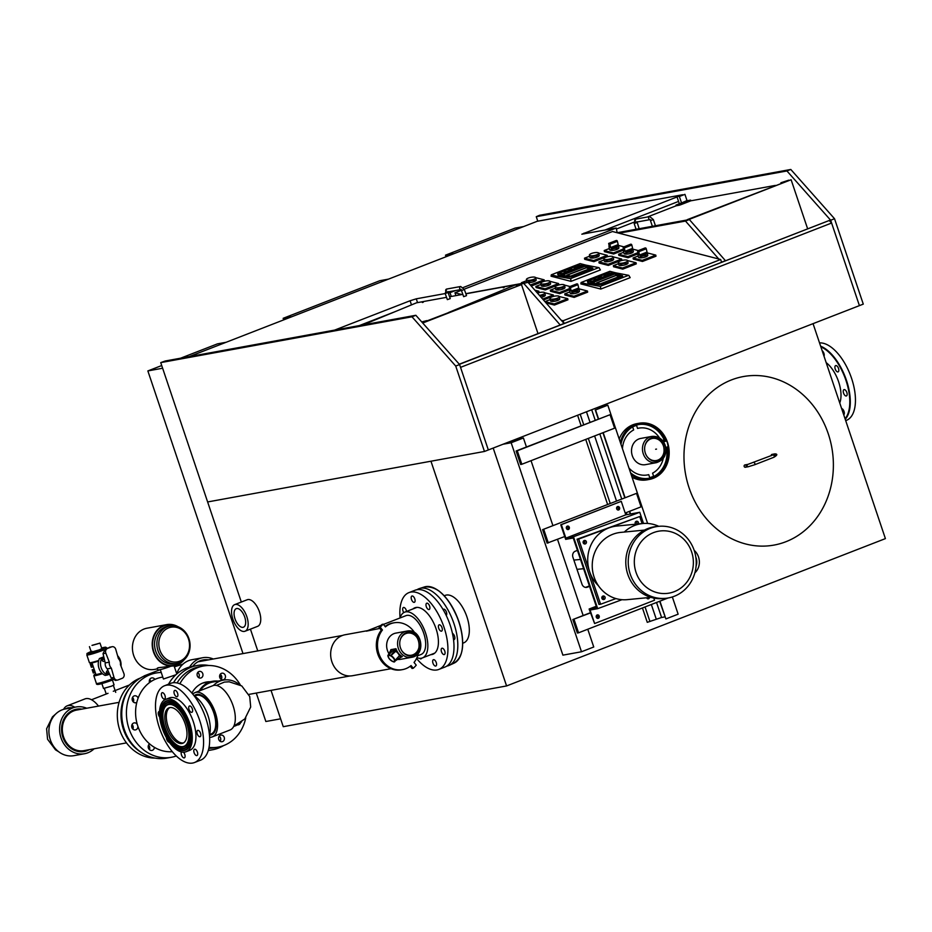 <?xml version="1.0" encoding="UTF-8"?>
<svg xmlns="http://www.w3.org/2000/svg" width="932" height="932" viewBox="0 0 932 932"><rect width="100%" height="100%" fill="white"/><g stroke="black" fill="none" stroke-linecap="round" stroke-linejoin="round"><path stroke-width="1.4" d="M589.537 586.333L587.37 587.183A4.753 4.124 -100.3 0 1 586.706 587.37A4.753 4.124 -100.3 0 1 581.987 584.189L572.912 557.22A4.753 4.124 -100.3 0 1 575.265 551.22L577.432 550.381M585.576 587.393L589.397 585.913M828.257 433.764A85.651 74.327 -100.3 0 1 774.049 545.08A85.651 74.327 -100.3 0 1 685.568 474.167A85.651 74.327 -100.3 0 1 743.305 376.563A85.651 74.327 -100.3 0 1 828.257 433.764A85.651 74.327 -100.3 0 1 774.049 545.08A85.651 74.327 -100.3 0 1 685.568 474.167A85.651 74.327 -100.3 0 1 743.305 376.563A85.651 74.327 -100.3 0 1 828.257 433.764M813.053 323.649L885.4 538.614L506.589 685.94L283.258 726.68L271.037 690.367M506.589 685.94L430.957 461.212L207.626 501.952L241.318 602.049M250.428 629.135L257.756 650.897M517.283 450.785L610.052 414.705L614.596 428.184L521.827 464.264L517.283 450.785L516.118 450.995L526.44 446.987L523.411 437.993L511.167 442.758L502.989 444.249M526.44 446.987L610.052 414.705M516.118 450.995L520.662 464.486L521.827 464.264M617.788 509.979A2.097 1.817 79.7 0 0 617.205 506.775M567.541 529.527A2.097 1.817 79.7 0 0 566.947 526.324M564.722 536.529L547.131 543.135L542.587 529.656L636.521 493.354L641.065 506.845L625.186 513.019M542.587 529.656L636.521 493.354M548.296 542.925L543.752 529.434M648.451 598.577A2.097 1.817 79.7 0 0 648.253 597.61M598.204 618.114A2.097 1.817 79.7 0 0 596.596 615.959M596.212 616.297A2.097 1.817 -100.3 0 1 598.635 616.203M668.058 597.995L578.551 632.816L577.386 633.026L572.842 619.547L590.434 612.941M590.364 612.732L583.152 615.528L557.511 539.337M572.842 619.547L583.152 615.528M578.551 632.816L574.007 619.326M599.626 406.667L607.804 405.175L595.56 409.94L603.47 406.352L598.204 407.214M659.914 601.175L665.891 618.93L678.135 614.176L672.345 596.958M647.612 523.458L607.804 405.175M625.046 497.583L603.19 432.623M630.568 513.963L629.659 511.284M598.577 418.922L595.56 409.94M665.891 618.93L659.646 601.268M664.9 616.879L661.592 617.485L656.547 602.48M642.439 607.967L647.274 622.331L661.592 617.485M607.582 504.375L585.727 439.415M581.114 425.726L577.584 415.241M504.41 443.702L523.411 437.993M552.909 525.636L531.042 460.688M493.191 448.059L562.893 655.149L581.498 651.759L593.742 646.994L587.766 629.228M581.498 651.759L511.167 442.758M584.119 543.845A1.782 1.678 84.5 0 0 583.816 540.746M583.199 542.797A1.782 1.678 -95.5 0 1 584.609 540.443A1.782 1.678 -95.5 0 1 586.449 542.051A1.782 1.678 -95.5 0 1 583.199 542.797M636.626 524.134A1.782 1.678 84.5 0 0 635.857 521.536M635.612 524.227A1.782 1.678 -95.5 0 1 636.649 521.233A1.782 1.678 -95.5 0 1 638.245 523.97M602.818 599.404A1.782 1.678 84.5 0 0 602.515 596.294M601.897 598.356A1.782 1.678 -95.5 0 1 603.307 595.991A1.782 1.678 -95.5 0 1 605.148 597.61A1.782 1.678 -95.5 0 1 601.897 598.356M615.936 598.577L600.592 604.239L589.618 571.654A34.496 32.422 84.5 0 0 598.414 585.704M624.289 532.056A34.496 32.422 -95.5 0 1 642.742 523.539L616.821 526.044A34.496 32.422 84.5 0 0 609.178 527.803A34.496 32.422 84.5 0 0 589.618 571.654L578.655 539.069L639.713 516.538L642.09 523.598M600.592 604.239L598.973 604.402L577.036 539.232L639.713 516.538M578.655 539.069L577.036 539.232M642.742 523.539A34.496 32.422 -95.5 0 1 658.784 526.324M658.749 526.324L656.314 526.557A36.162 33.983 84.5 0 0 627.795 574.368A36.162 33.983 84.5 0 0 663.281 598.554L665.716 598.321A36.162 33.983 84.5 0 0 696.053 559.049A36.162 33.983 84.5 0 0 658.749 526.324A36.162 33.983 84.5 0 0 630.23 574.135A36.162 33.983 84.5 0 0 665.716 598.321M636.055 572.423A31.408 29.509 84.5 0 0 686.395 582.721A31.408 29.509 84.5 0 0 669.094 531.345A31.408 29.509 84.5 0 0 636.055 572.423M644.478 530.098L620.747 532.393A33.785 31.746 84.5 0 0 594.103 577.059A33.785 31.746 84.5 0 0 627.259 599.649L650.99 597.354M597.773 618.394A1.782 1.549 79.7 0 0 597.144 614.945M596.305 617.182A1.782 1.549 -100.3 0 1 597.435 614.864A1.782 1.549 -100.3 0 1 598.076 618.37A1.782 1.549 -100.3 0 1 596.305 617.182M648.031 598.857A1.782 1.549 79.7 0 0 648.963 597.552M649.534 597.494A1.782 1.549 -100.3 0 1 646.61 597.773M567.891 529.586A1.782 1.549 79.7 0 0 567.262 526.137M566.411 528.374A1.782 1.549 -100.3 0 1 567.541 526.056A1.782 1.549 -100.3 0 1 568.182 529.562A1.782 1.549 -100.3 0 1 566.411 528.374M618.137 510.037A1.782 1.549 79.7 0 0 617.508 506.589M619.57 507.695A1.782 1.549 -100.3 0 1 618.44 510.014A1.782 1.549 -100.3 0 1 617.799 506.507A1.782 1.549 -100.3 0 1 619.57 507.695M621.26 501.346L625.791 514.837L565.875 538.137L561.344 524.658L621.26 501.346L560.761 524.763L565.677 539.36L573.262 537.985L596.713 607.652L589.117 609.027L596.247 606.266M653.798 598.053L654.532 600.231L594.616 623.531L590.084 610.052L597.68 608.666L621.982 599.695M594.616 623.531L589.117 609.027M561.344 524.658L560.761 524.763M602.387 596.398L602.748 599.369M602.433 599.148L602.107 596.713M636.556 524.145L636.871 523.4M583.688 540.851L584.049 543.81M583.735 543.601L583.409 541.166M625.791 514.837L639.748 512.285L643.511 523.469M565.875 538.137L573.483 536.75L597.68 608.666M639.748 512.285L573.483 536.75M244.72 617.042A9.949 4.881 68.7 0 1 243.24 627.283A9.949 4.881 68.7 0 1 234.992 618.813A9.949 4.881 68.7 0 1 236.029 608.759A9.949 4.881 68.7 0 1 244.72 617.042M232.884 619.209A14.271 7.002 68.7 0 1 234.689 604.623A14.271 7.002 68.7 0 1 246.374 615.4A14.271 7.002 68.7 0 1 245.034 631.232A14.271 7.002 68.7 0 1 232.884 619.209M245.034 631.232L257.593 626.351A14.271 7.002 -111.3 0 0 258.945 610.507A14.271 7.002 -111.3 0 0 247.248 599.742L234.689 604.623M462.726 643.243L463.705 642.87A25.479 12.489 -111.3 0 0 466.92 616.856A25.479 12.489 -111.3 0 0 445.24 595.373L444.261 595.758M446.731 666.124A41.218 20.201 -111.3 0 0 449.259 665.355L454.094 663.13A40.892 20.05 -111.3 0 0 458.719 621.597A40.892 20.05 -111.3 0 0 424.456 586.939L419.4 588.558A41.218 20.201 -111.3 0 0 417.012 589.7M449.259 665.355A41.218 20.201 -111.3 0 0 453.919 623.496A41.218 20.201 -111.3 0 0 419.4 588.558M429.699 593.812A3.367 1.654 68.7 0 1 429.862 593.882A3.367 1.654 68.7 0 1 430.782 594.651M443.119 609.586A3.367 1.654 68.7 0 1 443.562 609.225A3.367 1.654 68.7 0 1 445.892 610.879A3.367 1.654 68.7 0 1 446.218 615.388M452.451 633.387A3.367 1.654 68.7 0 1 454.828 637.418A3.367 1.654 68.7 0 1 454.117 639.62A3.367 1.654 68.7 0 1 453.535 639.643M826.183 362.641A25.479 12.489 68.7 0 1 838.462 381.339A25.479 12.489 68.7 0 1 839.744 402.939M820.649 346.191A40.892 20.05 68.7 0 1 846.209 379.592A40.892 20.05 68.7 0 1 845.242 419.272M843.274 391.918A3.367 1.654 68.7 0 1 843.984 389.658A3.367 1.654 68.7 0 1 847.13 393.688A3.367 1.654 68.7 0 1 846.419 395.949A3.367 1.654 68.7 0 1 843.274 391.918M841.631 408.542A3.367 1.654 68.7 0 1 843.891 411.082A3.367 1.654 68.7 0 1 844.008 414.53A3.367 1.654 68.7 0 1 843.74 414.798M822.175 350.747A3.367 1.654 68.7 0 1 824.016 356.222M835.783 370.284A3.367 1.654 68.7 0 1 835.643 365.6A3.367 1.654 68.7 0 1 837.95 367.196A3.367 1.654 68.7 0 1 838.089 371.88A3.367 1.654 68.7 0 1 835.783 370.284M819.543 342.906A41.218 20.201 68.7 0 1 851.324 377.623A41.218 20.201 68.7 0 1 845.778 420.6L845.697 420.623M774.131 454.595A1.188 1.037 79.7 0 1 774.9 453.861L771.999 454.397A1.188 1.037 79.7 0 0 771.195 455.76A1.188 1.037 -100.3 0 1 773.106 455.014M746.113 465.709A1.188 1.037 -100.3 0 1 745.367 467.258A1.188 1.037 -100.3 0 1 744.936 464.917A1.188 1.037 -100.3 0 1 746.113 465.709M747.848 464.392L744.936 464.917A1.188 1.037 79.7 0 0 745.367 467.258L748.268 466.722A1.188 1.037 -100.3 0 1 747.848 464.392L774.946 454.199L775.331 456.202M666.147 440.708L666.147 440.708A4.474 2.19 68.7 0 1 668.186 446.847A4.287 2.097 -111.3 0 0 666.147 440.661M663.374 441.663L665.821 440.708M663.596 441.966L666.089 440.999M668.162 447.243L665.949 448.851M665.774 447.511L667.999 446.649M665.832 447.826L667.941 446.999M651.689 436.432L640.738 438.436A13.328 11.557 79.7 0 0 631.756 453.616A13.328 11.557 79.7 0 0 645.527 464.649L656.466 462.645C664.306 459.977 667.219 454.21 665.227 445.321C662.594 438.821 658.085 435.85 651.689 436.432A13.328 11.557 79.7 0 0 642.707 451.612A13.328 11.557 79.7 0 0 656.466 462.645M655.65 449.259L656.512 449.096L655.639 449.247M653.728 476.532A27.366 23.743 -100.3 0 1 649.86 478.034L648.73 474.656A23.789 20.644 -100.3 0 1 647.402 474.947A23.789 20.644 -100.3 0 1 628.937 467.992A23.789 20.644 79.7 0 0 647.402 474.947A23.789 20.644 79.7 0 0 648.73 474.656L649.767 477.755L653.635 476.252L652.586 473.153L653.728 476.532M633.108 426.646L636.498 425.33L637.546 428.429A23.789 20.644 -100.3 0 1 638.863 428.137A23.789 20.644 -100.3 0 1 659.553 437.993A23.789 20.644 79.7 0 0 638.863 428.137A23.789 20.644 79.7 0 0 637.546 428.429L636.451 425.178M663.269 458.416A23.789 20.644 -100.3 0 1 652.586 473.153A23.789 20.644 79.7 0 0 663.269 458.416M633.678 429.932L632.653 426.903L633.678 429.932A23.789 20.644 79.7 0 0 622.436 448.653A23.789 20.644 -100.3 0 1 633.678 429.932M632.047 477.231A28.554 24.78 79.7 0 0 647.099 479.84L649.418 479.409A28.554 24.78 -100.3 0 1 631.209 474.738M620.304 442.327A28.554 24.78 -100.3 0 1 639.177 423.245L636.847 423.664A28.554 24.78 79.7 0 0 619.186 438.995M664.143 439.822A27.366 23.743 79.7 0 0 638.804 424.526M648.625 478.337A27.366 23.743 79.7 0 0 666.683 448.432L667.265 448.199A4.474 2.19 68.7 0 0 667.976 447.5M667.778 447.826A27.366 23.743 -100.3 0 1 649.208 478.244A27.366 23.743 -100.3 0 1 630.556 472.792M620.957 444.284A27.366 23.743 -100.3 0 1 639.387 424.41A27.366 23.743 -100.3 0 1 665.53 440.125M639.177 423.245A28.554 24.78 -100.3 0 1 667.755 443.131M668.267 444.972A28.554 24.78 -100.3 0 1 649.418 479.409M696.087 566.12A11.3 9.809 79.7 0 0 696.099 557.884A11.3 9.809 79.7 0 0 695.82 557.15M694.165 550.334A14.271 12.384 -100.3 0 1 698.511 556.952A14.271 12.384 -100.3 0 1 694.876 572.831M359.228 325.618L394.597 311.859L359.228 325.618M604.775 230.111L678.554 201.417L604.775 230.111M160.735 362.618L165.185 361.01L415.847 315.284L411.979 316.787L455.725 366.055L484.465 451.461L207.626 501.952L160.735 362.618L411.979 316.787M415.847 315.284L459.593 364.552L488.333 449.958L484.465 451.461M459.593 364.552L455.725 366.055M537.776 221.175L536.261 216.69L539.546 215.292L790.802 169.461L786.934 170.964L830.668 220.232L859.409 305.626L488.333 449.958L460.536 367.359L831.612 223.039L829.224 220.5L459.394 364.33M536.261 216.69L786.934 170.964M790.802 169.461L834.536 218.729L863.277 304.123L859.409 305.626L831.612 223.039M834.536 218.729L830.668 220.232M618.964 233.198L685.498 221.059L718.77 259.003M617.252 232.709L689.365 219.556L725.434 260.68L721.566 262.183L720.657 259.492L612.475 231.52L464.229 289.176M689.365 219.556L685.498 221.059M524.122 283.829L560.179 324.953L564.046 323.451L527.99 282.326L516.188 285.274M455.107 295.77L462.773 294.221M465.825 293.662L527.99 282.326M459.278 364.202L829.224 220.5M690.018 220.302L689.657 219.206L791.117 179.736L807.601 228.724M687.42 219.905L689.657 219.206M687.327 219.626L791.117 179.736M422.72 323.02L521.501 284.598L537.985 333.586M421.742 321.924L426.868 320.608L422.406 322.67L521.501 284.598M334.611 330.103L410.08 300.756L416.278 298.822L445.205 293.545L448.071 292.473L447.931 291.553M448.257 292.998L450.005 292.671L451.286 296.469M617.182 232.732L616.215 228.025L581.848 234.2L682.597 194.765L537.193 221.292L189.219 356.63M450.005 292.671L455.445 290.563M463.204 287.534L616.215 228.025M464.357 289.514L461.468 290.528L463.647 296.667L466.524 295.654L464.357 289.514L460.688 286.497A1.526 1.328 -100.3 0 0 460.851 289.514M460.909 289.561L447.278 292.054A1.526 1.328 -100.3 0 1 446.731 289.036L445.181 293.498L447.36 299.638L450.249 298.624L448.071 292.473M423.245 302.248L422.394 302.504L423.245 302.248M504.084 287.499L503.233 287.755L504.084 287.499M362.874 324.953L416.522 302.807L446.545 297.331M465.872 293.813L515.978 284.668L516.479 286.077M515.978 284.668L448.618 312.465M449.597 296.772L462.831 294.361M680.64 204.784L679.183 205.238L678.939 204.527L680.407 204.073L680.64 204.784L690.845 200.811L690.6 200.112L687.105 200.741L675.991 205.063L676.073 205.821M679.183 205.238L676.434 205.739M680.407 204.073L690.6 200.112M678.939 204.527L676.015 205.063L687.105 200.741M690.845 200.811L775.319 185.41M616.541 228.969L633.888 222.224M647.262 217.028L676.143 205.786M684.065 201.929L683.634 202.011A2.085 1.806 79.7 0 0 683.424 202.058M683.459 202.162L687.001 200.52L684.915 194.345L679.358 196.501L681.525 202.92M679.358 196.501L684.915 194.345M677.04 196.932L679.335 203.77M780.911 182.754L788.798 180.167L781.051 183.173M455.865 295.479L454.956 292.776L461.375 290.283M561.25 320.27L563.138 320.748L720.657 259.492M563.138 320.748L564.046 323.451M454.956 292.776L461.445 294.454M589.676 268.731L586.193 267.834L567.134 275.243M571.165 269.977L568.369 269.243L563.51 270.932M576.314 267.985L573.669 267.274L568.52 268.894M566.015 271.981L563.557 271.329L560.074 272.47A2.423 0.699 -11.4 0 0 559.41 273.041M581.778 265.853L579.564 265.562A2.423 0.699 -11.4 0 0 576.99 265.888L573.995 266.971M570.605 276.152L566.831 275.173L586.158 267.647L589.933 268.626L570.605 276.152M566.714 269.29L571.188 269.884L566.155 271.631L563.452 270.851L566.749 269.465M576.139 267.752L572.865 269.43L568.45 268.812L573.623 267.1L576.174 267.927M561.786 271.422L563.522 271.154L565.841 271.748L565.549 272.272L562.252 273.565L559.55 273.158A2.423 0.699 168.6 0 1 559.363 272.96A2.423 0.699 168.6 0 1 560.039 272.295L561.821 271.608M581.463 265.597L576.454 267.624L573.937 266.89L576.955 265.713A2.423 0.699 168.6 0 1 579.529 265.387L581.498 265.771M591.377 268.637A2.726 0.792 168.6 0 1 590.83 269.581A48.021 13.933 168.6 0 1 573.716 276.233A2.726 0.792 168.6 0 1 570.908 276.594A48.021 13.933 168.6 0 1 562.613 275.01L584.83 266.377A48.021 13.933 168.6 0 1 591.377 268.637L592.799 268.672A4.182 1.212 168.6 0 1 592.892 268.731M560.994 274.218A48.114 13.957 168.6 0 1 559.049 273.286A2.913 0.839 168.6 0 1 559.142 272.575A2.913 0.839 168.6 0 1 559.631 272.272A48.114 13.957 168.6 0 1 576.803 265.597A2.913 0.839 168.6 0 1 579.809 265.212A48.114 13.957 168.6 0 1 583.082 265.62L560.994 274.218L560.68 275.697A49.489 14.353 168.6 0 1 557.965 274.462A4.287 1.247 168.6 0 1 557.674 274.125A4.287 1.247 168.6 0 1 558.082 273.437L559.142 272.575M562.089 276.105A49.489 14.353 168.6 0 1 560.784 275.674L585.214 266.179A49.489 14.353 168.6 0 1 592.799 268.672M560.784 275.674L562.613 275.01M583.082 265.62L585.238 266.144L560.68 275.697A49.489 14.353 168.6 0 0 561.425 275.954L559.503 275.394L557.126 276.315L551.29 274.812L580.088 263.605L585.925 265.119L584.038 265.853M585.238 266.144A49.489 14.353 168.6 0 1 586.17 266.319A49.489 14.353 168.6 0 1 592.88 268.649A4.287 1.247 168.6 0 1 592.927 268.672M557.709 274.218A4.287 1.247 -11.4 0 0 557.72 274.311A4.287 1.247 -11.4 0 0 558 274.649A49.489 14.353 -11.4 0 0 559.503 275.394M586.17 266.319L592.764 268.055L591.89 269.406L574.228 276.28L569.836 276.979L561.425 275.954M585.925 265.119L598.787 267.612L570.431 278.645L557.126 276.315M598.787 267.612L570.431 278.645M551.29 274.812L551.068 276.21L571.013 281.371L570.699 278.715M571.013 281.371L600.394 269.942L599.055 267.682M619.454 276.431L615.97 275.534L596.911 282.944M600.942 277.678L598.158 276.944L593.288 278.633M606.091 275.686L603.447 274.975L598.297 276.594M595.793 279.682L593.335 279.029L589.851 280.171A2.423 0.699 -11.4 0 0 589.187 280.742M611.555 273.554L609.342 273.262A2.423 0.699 -11.4 0 0 606.779 273.589L603.773 274.672M600.394 283.841L596.608 282.874L615.936 275.348L619.722 276.326L600.394 283.841M596.492 276.99L600.965 277.585L595.932 279.332L593.23 278.551L596.538 277.165M605.928 275.453L602.643 277.13L598.239 276.513L603.412 274.8L605.963 275.627M591.564 279.122L593.3 278.854L595.63 279.449L595.327 279.973L592.03 281.254L589.327 280.858A2.423 0.699 168.6 0 1 589.152 280.66A2.423 0.699 168.6 0 1 589.816 279.996L591.599 279.309M611.241 273.297L606.231 275.324L603.715 274.591L606.744 273.414A2.423 0.699 168.6 0 1 609.307 273.088L611.276 273.472M621.155 276.338A2.726 0.792 168.6 0 1 620.619 277.282A48.021 13.933 168.6 0 1 603.505 283.934A2.726 0.792 168.6 0 1 600.697 284.295A48.021 13.933 168.6 0 1 592.391 282.711L614.607 274.078A48.021 13.933 168.6 0 1 621.155 276.338L622.576 276.373A4.182 1.212 168.6 0 1 622.669 276.431M590.772 281.918A48.114 13.957 168.6 0 1 588.838 280.986A2.913 0.839 168.6 0 1 588.919 280.276A2.913 0.839 168.6 0 1 589.408 279.973A48.114 13.957 168.6 0 1 606.592 273.286A2.913 0.839 168.6 0 1 609.586 272.913A48.114 13.957 168.6 0 1 612.86 273.321L590.772 281.918L590.457 283.398A49.489 14.353 168.6 0 1 587.743 282.163A4.287 1.247 168.6 0 1 587.463 281.825A4.287 1.247 168.6 0 1 587.871 281.126L588.919 280.276M591.867 283.806A49.489 14.353 168.6 0 1 590.573 283.375L614.992 273.88A49.489 14.353 168.6 0 1 622.576 276.373M590.573 283.375L592.391 282.711M612.86 273.321L615.015 273.845L590.457 283.398A49.489 14.353 168.6 0 0 591.203 283.654L589.28 283.095L586.904 284.015L581.067 282.512L609.866 271.305L615.702 272.82L613.815 273.554M615.015 273.845A49.489 14.353 168.6 0 1 615.947 274.02A49.489 14.353 168.6 0 1 622.669 276.35A4.287 1.247 168.6 0 1 622.716 276.373M587.486 281.918A4.287 1.247 -11.4 0 0 587.498 282.012A4.287 1.247 -11.4 0 0 587.777 282.338A49.489 14.353 -11.4 0 0 589.28 283.095M615.947 274.02L622.541 275.755L621.679 277.107L604.006 283.98L599.614 284.679L591.203 283.654M615.702 272.82L628.564 275.313L600.208 286.345L586.904 284.015M628.564 275.313L600.208 286.345M581.067 282.512L580.857 283.911L600.791 289.06L600.476 286.415M600.791 289.06L630.172 277.643L628.832 275.383M546.012 302.888L554.423 305.055L567.961 299.801L567.728 298.683L554.202 303.948L545.022 301.572L550.171 299.568M554.423 305.055L554.202 303.948M559.223 296.481L567.728 298.683M549.95 298.496L550.404 300.733A4.753 1.375 -11.4 0 0 551.196 301.292A4.753 1.375 -11.4 0 0 556.567 300.838A4.753 1.375 -11.4 0 0 559.724 298.846L559.282 296.609A4.753 1.375 168.6 0 1 555.565 298.753A4.753 1.375 168.6 0 1 550.23 298.846A4.753 1.375 168.6 0 1 549.95 298.496A4.753 1.375 168.6 0 1 554.342 296.201A4.753 1.375 168.6 0 1 559.282 296.609M559.421 299.487A4.753 1.375 -11.4 0 0 555.018 299.545A4.753 1.375 -11.4 0 0 550.928 301.199M543.472 299.976L553.526 296.061L553.305 294.955L542.68 299.079M544.801 292.753L553.305 294.955M541.166 297.355A4.753 1.375 -11.4 0 0 545.302 295.106L544.847 292.881A4.753 1.375 168.6 0 1 539.407 295.351M544.999 295.759A4.753 1.375 -11.4 0 0 539.943 295.957M613.349 265.655L613.571 266.762L622.762 269.138L636.288 263.873L636.055 262.766L622.529 268.02L613.349 265.655L618.499 263.651M622.762 269.138L622.529 268.02M627.551 260.564L636.055 262.766M618.277 262.579L618.732 264.816A4.753 1.375 -11.4 0 0 619.524 265.375A4.753 1.375 -11.4 0 0 624.894 264.921A4.753 1.375 -11.4 0 0 628.052 262.929L627.609 260.692A4.753 1.375 168.6 0 1 623.892 262.836A4.753 1.375 168.6 0 1 618.557 262.929A4.753 1.375 168.6 0 1 618.277 262.579A4.753 1.375 168.6 0 1 622.669 260.284A4.753 1.375 168.6 0 1 627.609 260.692M627.749 263.57A4.753 1.375 -11.4 0 0 623.345 263.628A4.753 1.375 -11.4 0 0 619.256 265.282M598.915 261.915L599.148 263.034L608.328 265.41L621.854 260.144L621.632 259.026L608.095 264.292L598.915 261.915L604.064 259.923M608.328 265.41L608.095 264.292M613.128 256.836L621.632 259.026M603.843 258.851L604.297 261.077A4.753 1.375 -11.4 0 0 605.101 261.636A4.753 1.375 -11.4 0 0 610.46 261.193A4.753 1.375 -11.4 0 0 613.629 259.189L613.174 256.964A4.753 1.375 168.6 0 1 609.458 259.108A4.753 1.375 168.6 0 1 604.122 259.201A4.753 1.375 168.6 0 1 603.843 258.851A4.753 1.375 168.6 0 1 608.235 256.556A4.753 1.375 168.6 0 1 613.174 256.964M613.326 259.83A4.753 1.375 -11.4 0 0 608.911 259.9A4.753 1.375 -11.4 0 0 604.821 261.554M584.492 258.187L584.713 259.306L593.894 261.682L607.419 256.416L607.198 255.298L593.672 260.564L584.492 258.187L589.63 256.184M593.894 261.682L593.672 260.564M598.693 253.096L607.198 255.298M589.42 255.112L589.863 257.349A4.753 1.375 -11.4 0 0 590.667 257.908A4.753 1.375 -11.4 0 0 596.037 257.453A4.753 1.375 -11.4 0 0 599.194 255.461L598.74 253.224A4.753 1.375 168.6 0 1 595.035 255.368A4.753 1.375 168.6 0 1 589.688 255.461A4.753 1.375 168.6 0 1 589.42 255.112A4.753 1.375 168.6 0 1 593.801 252.817A4.753 1.375 168.6 0 1 598.74 253.224M598.892 256.102A4.753 1.375 -11.4 0 0 594.488 256.172A4.753 1.375 -11.4 0 0 590.399 257.826M531.252 286.042L544.381 280.94L544.148 279.821L530.343 285.006M523.271 283.177L521.442 282.711L526.592 280.707M521.594 283.491L521.442 282.711M535.644 277.62L544.148 279.821M528.164 282.524A4.753 1.375 -11.4 0 0 533.384 281.86A4.753 1.375 -11.4 0 0 536.145 279.984L535.702 277.748A4.753 1.375 168.6 0 1 531.986 279.891A4.753 1.375 168.6 0 1 526.65 279.984A4.753 1.375 168.6 0 1 526.37 279.635A4.753 1.375 168.6 0 1 530.762 277.34A4.753 1.375 168.6 0 1 535.702 277.748M526.37 279.635L526.825 281.872A4.753 1.375 -11.4 0 0 527.535 282.408M535.842 280.625A4.753 1.375 -11.4 0 0 531.438 280.683A4.753 1.375 -11.4 0 0 527.349 282.338M569.429 288.675L559.491 292.543L550.299 290.167L555.449 288.174M550.299 290.167L550.532 291.285L559.713 293.662L559.491 292.543M559.713 293.662L569.65 289.794M564.512 285.087L570 286.508M555.227 287.103L555.682 289.328A4.753 1.375 -11.4 0 0 556.486 289.887A4.753 1.375 -11.4 0 0 561.845 289.444A4.753 1.375 -11.4 0 0 565.013 287.44L564.559 285.215A4.753 1.375 168.6 0 1 560.843 287.359A4.753 1.375 168.6 0 1 555.507 287.452A4.753 1.375 168.6 0 1 555.227 287.103A4.753 1.375 168.6 0 1 559.619 284.808A4.753 1.375 168.6 0 1 564.559 285.215M564.71 288.081A4.753 1.375 -11.4 0 0 560.295 288.151A4.753 1.375 -11.4 0 0 556.206 289.805M564.734 293.906L564.955 295.013L574.147 297.39L587.673 292.135L587.451 291.017L573.914 296.271L564.734 293.906L569.883 291.902M574.147 297.39L573.914 296.271M578.935 288.815L587.451 291.017M569.836 290.994L569.755 291.029A4.753 1.375 168.6 0 1 569.662 290.831L570.116 293.067A4.753 1.375 -11.4 0 0 570.908 293.627A4.753 1.375 -11.4 0 0 576.279 293.172A4.753 1.375 -11.4 0 0 579.448 291.18L578.993 288.943A4.753 1.375 168.6 0 1 578.795 289.468A4.753 1.375 168.6 0 1 571.724 291.53L578.889 288.745L577.933 284.691L577.584 284.015L569.918 286.998A4.753 1.375 168.6 0 1 569.266 286.835L576.698 283.934M579.145 291.821A4.753 1.375 -11.4 0 0 574.729 291.879A4.753 1.375 -11.4 0 0 570.64 293.533M633.061 257.978L633.282 259.096L642.474 261.473L656 256.207L655.779 255.1L642.241 260.354L633.061 257.978L638.21 255.985M642.474 261.473L642.241 260.354M647.274 252.898L655.779 255.1M638.164 255.077L638.082 255.112A4.753 1.375 168.6 0 1 637.989 254.914L638.443 257.139A4.753 1.375 -11.4 0 0 639.236 257.698A4.753 1.375 -11.4 0 0 644.606 257.255A4.753 1.375 -11.4 0 0 647.775 255.251L647.321 253.026A4.753 1.375 168.6 0 1 647.123 253.551A4.753 1.375 168.6 0 1 640.051 255.613L647.227 252.828L646.26 248.774L645.911 248.098L638.245 251.081A4.753 1.375 168.6 0 1 637.593 250.906L645.026 248.017M647.472 255.892A4.753 1.375 -11.4 0 0 643.057 255.962A4.753 1.375 -11.4 0 0 638.968 257.616M637.756 252.758L627.818 256.626L618.627 254.25L623.776 252.246M618.627 254.25L618.86 255.368L628.04 257.745L627.818 256.626M628.04 257.745L637.977 253.877M632.84 249.17L638.338 250.58M623.729 251.349L623.659 251.372A4.753 1.375 168.6 0 1 623.555 251.186L624.009 253.411A4.753 1.375 -11.4 0 0 624.813 253.97A4.753 1.375 -11.4 0 0 630.183 253.527A4.753 1.375 -11.4 0 0 633.341 251.524L632.886 249.298A4.753 1.375 168.6 0 1 632.688 249.823A4.753 1.375 168.6 0 1 625.628 251.885L632.793 249.1L631.838 245.046L631.488 244.37L623.811 247.353A4.753 1.375 168.6 0 1 623.159 247.178L630.591 244.289M633.038 252.164A4.753 1.375 -11.4 0 0 628.622 252.234A4.753 1.375 -11.4 0 0 624.545 253.888M623.322 249.03L613.384 252.898L604.204 250.522L609.342 248.518M604.204 250.522L604.425 251.64L613.606 254.005L613.384 252.898M613.606 254.005L623.543 250.149M618.405 245.431L623.904 246.852M609.295 247.621L609.225 247.644A4.753 1.375 168.6 0 1 609.132 247.446L609.586 249.683A4.753 1.375 -11.4 0 0 610.378 250.242A4.753 1.375 -11.4 0 0 615.749 249.788A4.753 1.375 -11.4 0 0 618.906 247.796L618.452 245.559A4.753 1.375 168.6 0 1 618.266 246.095A4.753 1.375 168.6 0 1 611.194 248.157L618.359 245.361L617.403 241.318L617.054 240.631L609.388 243.613A4.753 1.375 168.6 0 1 608.724 243.45L616.168 240.561M618.603 248.436A4.753 1.375 -11.4 0 0 614.2 248.495A4.753 1.375 -11.4 0 0 610.111 250.16M609.167 247.539L608.969 246.502M609.283 247.236L608.724 243.45M616.402 240.468A4.753 1.375 168.6 0 1 617.054 240.631M609.388 243.613L609.912 244.231L617.403 241.318M618.079 244.662L610.588 247.574L611.194 248.157M610.588 247.574L609.912 244.231M569.708 290.912L569.499 289.887M569.813 290.609L569.266 286.835M576.931 283.852A4.753 1.375 168.6 0 1 577.584 284.015M569.918 286.998L570.454 287.604L577.933 284.691M578.609 288.046L571.13 290.959L571.724 291.53M571.13 290.959L570.454 287.604M638.036 254.995L637.826 253.97M638.14 254.692L637.593 250.906M645.259 247.924A4.753 1.375 168.6 0 1 645.911 248.098M638.245 251.081L638.781 251.687L646.26 248.774M646.936 252.129L639.457 255.03L640.051 255.613M639.457 255.03L638.781 251.687M623.601 251.267L623.392 250.242L623.601 251.267M623.718 250.964L623.159 247.178M630.824 244.196A4.753 1.375 168.6 0 1 631.488 244.37M623.811 247.353L624.347 247.959L631.838 245.046M632.513 248.39L625.023 251.302L625.628 251.885M625.023 251.302L624.347 247.959M541.084 283.724A4.753 1.375 168.6 0 1 540.805 283.363A4.753 1.375 168.6 0 1 545.197 281.068A4.753 1.375 168.6 0 1 550.125 281.476A4.753 1.375 168.6 0 1 546.42 283.619A4.753 1.375 168.6 0 1 541.084 283.724M537.356 293.009L539.092 292.333L538.871 291.215L536.576 292.112M534.886 290.19L538.871 291.215M535.877 286.439L536.098 287.557L545.278 289.934L558.816 284.668L558.583 283.549L545.057 288.815L535.877 286.439L541.014 284.435M545.278 289.934L545.057 288.815M550.078 281.348L558.583 283.549M540.805 283.363L541.247 285.6A4.753 1.375 -11.4 0 0 542.051 286.159A4.753 1.375 -11.4 0 0 547.422 285.705A4.753 1.375 -11.4 0 0 550.579 283.712L550.125 281.476M550.276 284.353A4.753 1.375 -11.4 0 0 545.872 284.423A4.753 1.375 -11.4 0 0 541.783 286.077M537.496 293.172A4.753 1.375 168.6 0 1 542.214 292.182A4.753 1.375 168.6 0 1 544.847 292.881M280.614 718.817L265.853 721.508L256.277 693.058M242.996 653.588L147.862 370.924L161.714 365.542M180.587 358.203L217.447 343.861L226.08 342.289M454.14 253.597L445.508 255.17L446.032 256.743M445.508 255.17L515.081 228.107L523.714 226.534M291.786 316.729L283.153 318.313L283.689 319.886M283.153 318.313L379.79 280.718L388.423 279.146M162.622 368.233L147.862 370.924M383.448 624.417L405.991 615.644A20.819 10.205 68.7 0 1 423.046 631.348A20.819 10.205 68.7 0 1 421.078 654.45L417.629 655.79M379.837 628.413L366.323 631.162L381.06 625.337M367.255 630.708L345.073 634.75A20.819 18.069 79.7 0 0 331.035 658.47A20.819 18.069 79.7 0 0 352.541 675.712L390.986 668.698M413.016 608.911A24.919 12.209 68.7 0 1 414.845 607.804A24.919 12.209 68.7 0 1 421.217 608.421A24.919 12.209 68.7 0 1 437.108 632.315A24.919 12.209 68.7 0 1 432.914 654.241A24.919 12.209 68.7 0 1 430.805 654.66M421.625 658.167A3.367 1.654 68.7 0 1 421.043 658.831A3.367 1.654 68.7 0 1 419.563 658.307M403.801 612.58A3.367 1.654 68.7 0 1 402.717 608.608A3.367 1.654 68.7 0 1 403.416 607.501A3.367 1.654 68.7 0 1 406.55 611.427M414.216 602.352A3.367 1.654 68.7 0 1 411.548 599.626A3.367 1.654 68.7 0 1 411.921 596.026A3.367 1.654 68.7 0 1 412.072 595.991A3.367 1.654 68.7 0 1 414.74 598.717A3.367 1.654 68.7 0 1 414.367 602.317A3.367 1.654 68.7 0 1 414.216 602.352M427.532 608.817A3.367 1.654 68.7 0 1 426.029 605.555A3.367 1.654 68.7 0 1 426.716 603.214A3.367 1.654 68.7 0 1 428.347 603.889A3.367 1.654 68.7 0 1 429.85 607.151A3.367 1.654 68.7 0 1 429.163 609.493A3.367 1.654 68.7 0 1 427.532 608.817M438.716 628.284A3.367 1.654 68.7 0 1 439.135 624.836A3.367 1.654 68.7 0 1 442.001 627.679A3.367 1.654 68.7 0 1 441.582 631.127A3.367 1.654 68.7 0 1 438.716 628.284M441.197 649.359A3.367 1.654 68.7 0 1 441.896 648.253A3.367 1.654 68.7 0 1 444.156 649.767A3.367 1.654 68.7 0 1 445.042 653.437A3.367 1.654 68.7 0 1 444.343 654.532A3.367 1.654 68.7 0 1 442.083 653.029A3.367 1.654 68.7 0 1 441.197 649.359M433.543 659.681A3.367 1.654 68.7 0 1 436.211 662.419A3.367 1.654 68.7 0 1 435.838 666.007A3.367 1.654 68.7 0 1 435.687 666.054A3.367 1.654 68.7 0 1 433.019 663.316A3.367 1.654 68.7 0 1 433.392 659.728A3.367 1.654 68.7 0 1 433.543 659.681M408.938 592.612L415.031 590.247A41.218 20.201 68.7 0 1 425.551 591.272A41.218 20.201 68.7 0 1 451.834 630.789A41.218 20.201 68.7 0 1 444.913 667.067L438.821 669.432A41.218 20.201 -111.3 0 0 445.752 633.154A41.218 20.201 -111.3 0 0 419.47 593.637A41.218 20.201 -111.3 0 0 408.938 592.612A41.218 20.201 -111.3 0 0 400.084 617.858M416.534 658.458A41.218 20.201 -111.3 0 0 428.301 668.407A41.218 20.201 -111.3 0 0 438.821 669.432M416.907 657.643A24.547 12.034 -111.3 0 0 422.429 657.922A24.547 12.034 -111.3 0 0 426.553 636.311A24.547 12.034 -111.3 0 0 410.907 612.79A24.547 12.034 -111.3 0 0 404.639 612.173A24.547 12.034 -111.3 0 0 400.049 617.951M213.288 659.006A23.754 20.609 79.7 0 0 202.64 657.747L191.957 659.705A23.754 20.609 79.7 0 0 176.754 673.848M143.493 676.387A23.754 11.638 68.7 0 1 144.891 675.607A23.754 11.638 68.7 0 1 146.184 675.269M202.64 657.747A23.754 20.609 79.7 0 0 189.662 667.009M208.43 659.891A21.494 18.652 79.7 0 0 202.827 660.007A21.494 18.652 79.7 0 0 192.714 666.322M74.746 707.225A23.754 11.638 -111.3 0 0 67.221 705.815A23.754 11.638 -111.3 0 0 63.597 709.345M72.16 707.691L67.989 707.772L65.077 708.996M98.501 706.095A23.754 11.638 -111.3 0 0 84.975 698.907L67.221 705.815M86.699 708.238A23.754 20.609 79.7 0 0 76.051 706.992L65.368 708.937A23.754 20.609 79.7 0 0 50.328 739.81A23.754 20.609 79.7 0 0 73.884 755.666L84.567 753.72A23.754 20.609 79.7 0 0 94.097 748.792M76.051 706.992A23.754 20.609 79.7 0 0 61.011 737.864A23.754 20.609 79.7 0 0 84.567 753.72M81.841 709.124A21.494 18.652 79.7 0 0 76.238 709.252A21.494 18.652 79.7 0 0 62.84 737.142A21.494 18.652 79.7 0 0 83.95 751.542A21.494 18.652 79.7 0 0 89.239 749.678M67.861 713.656A18.85 9.238 -111.3 0 0 67.43 715.31M79.162 751.635A21.366 18.547 79.7 0 0 80.536 750.866M73.278 711.081A21.366 18.547 79.7 0 0 71.717 710.848M68.083 713.434A18.85 16.357 -100.3 0 1 69.585 713.295M76.296 750.109A18.85 16.357 -100.3 0 1 74.851 750.505M192.831 694.154A23.754 11.638 68.7 0 1 195.103 692.592L212.845 685.684A23.754 11.638 68.7 0 1 233.07 705.71A23.754 11.638 68.7 0 1 230.064 729.966L212.321 736.874A23.754 11.638 68.7 0 1 209.595 737.247M233.874 726.063L244.825 718.922L250.696 707.004L249.718 696.519L241.784 685.94L229.167 681.793L224.379 682.096L216.434 685.428M195.103 692.592A23.754 11.638 68.7 0 1 215.327 712.607A23.754 11.638 68.7 0 1 212.321 736.874M241.633 721.729A23.754 20.609 -100.3 0 1 233.687 726.424M213.416 685.498A23.754 20.609 -100.3 0 1 223.4 680.104A23.754 20.609 -100.3 0 1 238.662 684.076M194.159 695.82A21.494 10.543 68.7 0 1 195.953 694.678A21.494 10.543 68.7 0 1 214.22 712.817A21.494 10.543 68.7 0 1 211.541 734.754A21.494 10.543 68.7 0 1 209.444 735.127M200.194 690.612A23.754 20.609 -100.3 0 1 212.717 682.061L223.4 680.104M216.247 723.966A21.366 10.473 68.7 0 1 215.723 723.372M206.729 700.247A21.366 10.473 68.7 0 1 206.706 699.454M208.232 702.111A18.85 9.238 68.7 0 1 208.197 701.237M216.131 721.648A18.85 9.238 68.7 0 1 215.572 720.972M191.782 707.668A3.367 1.654 68.7 0 1 191.899 712.304A3.367 1.654 68.7 0 1 189.557 710.662A3.367 1.654 68.7 0 1 189.452 706.025A3.367 1.654 68.7 0 1 191.782 707.668M175.589 690.496A3.367 1.654 68.7 0 1 177.732 693.734A3.367 1.654 68.7 0 1 177.173 696.693A3.367 1.654 68.7 0 1 176.311 696.612A3.367 1.654 68.7 0 1 174.156 693.373A3.367 1.654 68.7 0 1 174.727 690.414A3.367 1.654 68.7 0 1 175.589 690.496M161.714 693.024A3.367 1.654 68.7 0 1 162.11 692.709A3.367 1.654 68.7 0 1 164.673 694.794A3.367 1.654 68.7 0 1 164.952 698.685A3.367 1.654 68.7 0 1 164.556 699A3.367 1.654 68.7 0 1 161.993 696.915A3.367 1.654 68.7 0 1 161.714 693.024M159.71 717.081A3.367 1.654 68.7 0 1 158.277 713.784A3.367 1.654 68.7 0 1 158.988 711.582A3.367 1.654 68.7 0 1 159.547 711.547M169.368 742.291A3.367 1.654 68.7 0 1 167.294 740.591A3.367 1.654 68.7 0 1 166.444 737.725M183.511 752.217A3.367 1.654 68.7 0 1 185.049 755.479A3.367 1.654 68.7 0 1 184.361 757.856A3.367 1.654 68.7 0 1 183.499 757.763A3.367 1.654 68.7 0 1 181.519 755.095A3.367 1.654 68.7 0 1 181.46 751.961M197.374 755.235A3.367 1.654 68.7 0 1 196.978 755.549A3.367 1.654 68.7 0 1 194.415 753.464A3.367 1.654 68.7 0 1 194.136 749.584A3.367 1.654 68.7 0 1 194.532 749.258A3.367 1.654 68.7 0 1 197.095 751.343A3.367 1.654 68.7 0 1 197.374 755.235M200.811 734.486A3.367 1.654 68.7 0 1 200.1 736.688A3.367 1.654 68.7 0 1 196.943 732.599A3.367 1.654 68.7 0 1 197.654 730.397A3.367 1.654 68.7 0 1 200.811 734.486M199.693 720.459A41.218 20.201 -111.3 0 0 164.603 685.719A41.218 20.201 -111.3 0 0 159.395 727.81A41.218 20.201 -111.3 0 0 194.485 762.539A41.218 20.201 -111.3 0 0 199.693 720.459M164.603 685.719L170.684 683.354A41.218 20.201 68.7 0 1 205.774 718.083A41.218 20.201 68.7 0 1 200.566 760.174L194.485 762.539M164.813 727.577A22.671 11.114 68.7 0 1 167.678 704.429A22.671 11.114 68.7 0 1 186.971 723.535A22.671 11.114 68.7 0 1 184.105 746.672A22.671 11.114 68.7 0 1 164.813 727.577M164.079 727.706A24.162 11.848 -111.3 0 0 184.653 748.07A24.162 11.848 -111.3 0 0 187.705 723.395A24.162 11.848 -111.3 0 0 167.131 703.031A24.162 11.848 -111.3 0 0 164.079 727.706M186.784 723.558A22.298 10.928 -111.3 0 0 167.807 704.778A22.298 10.928 -111.3 0 0 164.987 727.543A22.298 10.928 -111.3 0 0 183.965 746.322A22.298 10.928 -111.3 0 0 186.784 723.558M187.891 723.36A24.547 12.034 68.7 0 1 184.781 748.419A24.547 12.034 68.7 0 1 163.892 727.741A24.547 12.034 68.7 0 1 166.991 702.681A24.547 12.034 68.7 0 1 187.891 723.36M185.188 723.849A19.013 9.32 68.7 0 1 182.777 743.27A19.013 9.32 68.7 0 1 166.595 727.251A19.013 9.32 68.7 0 1 168.995 707.831A19.013 9.32 68.7 0 1 185.188 723.849M163.158 727.869A26.038 12.768 -111.3 0 0 185.328 749.817A26.038 12.768 -111.3 0 0 188.625 723.232A26.038 12.768 -111.3 0 0 166.455 701.283A26.038 12.768 -111.3 0 0 163.158 727.869M183.511 742.909A19.013 9.32 68.7 0 1 168.11 726.657A19.013 9.32 68.7 0 1 169.787 707.598M188.8 723.197A26.411 12.943 68.7 0 1 185.468 750.167A26.411 12.943 68.7 0 1 162.972 727.904A26.411 12.943 68.7 0 1 166.315 700.934A26.411 12.943 68.7 0 1 188.8 723.197M189.627 723.046A28.1 13.77 68.7 0 1 186.074 751.74A28.1 13.77 68.7 0 1 162.156 728.055A28.1 13.77 68.7 0 1 165.698 699.361A28.1 13.77 68.7 0 1 189.627 723.046M165.698 699.361L169.356 697.94A28.1 13.77 68.7 0 1 193.285 721.624A28.1 13.77 68.7 0 1 189.732 750.318L186.074 751.74M194.287 695.983A24.547 12.034 68.7 0 1 207.976 715.555A24.547 12.034 68.7 0 1 209.432 734.929M191.934 693.093A24.919 21.622 -100.3 0 1 206.287 682.049A24.919 21.622 -100.3 0 1 210.026 681.746M206.356 682.41A24.919 21.622 79.7 0 0 204.469 682.469M201.102 677.902A3.367 2.924 -100.3 0 1 198.947 671.529A3.367 2.924 -100.3 0 1 201.102 677.902M198.656 677.611A3.367 2.924 79.7 0 0 197.724 672.485M221.362 679.51A3.367 2.924 -100.3 0 1 223.715 673.498A3.367 2.924 -100.3 0 1 221.362 679.51M221.164 679.393A3.367 2.924 79.7 0 0 220.232 674.279M240.503 722.766A3.367 2.924 -100.3 0 1 237.45 724.863M220.115 741.301A3.367 2.924 79.7 0 0 219.183 736.187M220.406 735.22A3.367 2.924 -100.3 0 1 222.562 741.592A3.367 2.924 -100.3 0 1 220.406 735.22M177.08 682.935A41.218 35.766 -100.3 0 1 199.693 666.683L203.362 666.019A41.218 35.766 79.7 0 0 179.876 683.785M209.013 747.406A41.218 35.766 79.7 0 0 218.146 747.103L214.488 747.779A41.218 35.766 -100.3 0 1 208.838 748.279M218.146 747.103A41.218 35.766 79.7 0 0 245.768 717.861M240.363 685.008A41.218 35.766 79.7 0 0 236.658 679.614A41.218 35.766 79.7 0 0 203.362 666.019M217.983 681.094A24.547 21.296 79.7 0 0 212.578 681.28A24.547 21.296 79.7 0 0 199.052 691.055M212.578 681.28L202.687 683.086A24.547 21.296 79.7 0 0 202.675 683.086M175.892 674.768L163.438 679.02L160.281 669.63M161.236 672.485A42.825 37.163 79.7 0 0 156.075 672.997A42.825 37.163 79.7 0 0 127.206 721.799A42.825 37.163 79.7 0 0 171.453 757.262A42.825 37.163 79.7 0 0 176.276 755.992M149.586 743.876A3.565 3.099 79.7 0 0 151.928 750.446A3.565 3.099 79.7 0 0 154.397 747.336M137.319 724.502A3.565 3.099 79.7 0 0 131.727 726.96A3.565 3.099 79.7 0 0 137.878 726.273M138.122 698.103A3.565 3.099 79.7 0 0 132.193 699.827A3.565 3.099 79.7 0 0 136.783 702.437M154.887 679.393A3.565 3.099 79.7 0 0 149.528 682.573M156.075 672.997L151.427 673.848A42.825 37.163 79.7 0 0 122.546 722.649A42.825 37.163 79.7 0 0 166.793 758.112L171.453 757.262M148.549 745.099A3.565 3.099 -100.3 0 1 149.376 749.631M132.029 724.56A3.565 3.099 -100.3 0 1 132.857 729.104M132.507 697.427A3.565 3.099 -100.3 0 1 133.334 701.959M149.679 679.579A3.565 3.099 -100.3 0 1 150.809 681.676M173.527 682.702A42.825 37.163 -100.3 0 1 197.211 665.495L192.551 666.345A42.825 37.163 79.7 0 0 168.494 684.204M223.54 745.612A42.825 37.163 -100.3 0 1 212.578 749.759A42.825 37.163 -100.3 0 1 208.337 750.248M197.211 665.495A42.825 37.163 -100.3 0 1 208.931 665.506M219.183 740.369A3.565 3.099 79.7 0 0 218.694 739.297M219.952 677.96A3.565 3.099 79.7 0 0 220.15 674.395M162.774 677.051L161.667 677.261A37.641 32.667 79.7 0 0 136.014 718.49A37.641 32.667 79.7 0 0 172.292 751.681M157.508 668.861L154.444 669.421A20.935 18.162 -100.3 0 1 132.81 652.085A20.935 18.162 -100.3 0 1 146.93 628.226L166.7 624.615A20.935 18.162 -100.3 0 1 178.117 626.747M184.152 659.786A20.935 18.162 -100.3 0 1 174.214 665.809A20.935 18.162 -100.3 0 1 152.58 648.474A20.935 18.162 -100.3 0 1 166.7 624.615M170.032 666.578A9.518 0.781 -18.6 0 1 157.858 669.898L157.333 668.139L158.417 667.708L174.214 665.809M188.485 638.979A17.603 15.273 -100.3 0 1 171.872 661.72A17.603 15.273 -100.3 0 1 162.18 632.921A17.603 15.273 -100.3 0 1 188.485 638.979M188.94 638.653A19.036 16.52 79.7 0 0 170.067 625.943A19.036 16.52 79.7 0 0 157.228 647.624A19.036 16.52 79.7 0 0 176.894 663.386A19.036 16.52 79.7 0 0 188.94 638.653M176.894 663.386L174.575 663.817A19.036 16.52 -100.3 0 1 154.91 648.055A19.036 16.52 -100.3 0 1 167.737 626.362L170.067 625.943M175.531 625.989A20.457 17.755 79.7 0 0 152.988 648.404A20.457 17.755 79.7 0 0 181.996 661.405M129.688 688.049A41.218 35.766 79.7 0 0 123.432 729.407A41.218 35.766 79.7 0 0 141.443 752.508M155.073 758.1A41.218 35.766 -100.3 0 1 119.774 730.071A41.218 35.766 -100.3 0 1 140.452 678.007M119.086 702.332L76.61 710.079A20.609 17.883 79.7 0 0 63.842 721.182A20.609 17.883 79.7 0 0 66.358 742.489A20.609 17.883 79.7 0 0 84.008 750.633L126.472 742.886M209.537 734.579L211.18 733.938A20.609 10.101 -111.3 0 0 213.125 711.069A20.609 10.101 -111.3 0 0 196.244 695.528L194.602 696.169M395.191 660.275L399.362 655.779L395.191 660.275M395.517 660.602L401.226 657.06L395.215 660.415M401.086 657.083L399.397 656.058M391.918 651.526L390.659 650.722M387.805 655.779L390.625 650.548L387.875 655.72M399.35 655.779A4.474 1.887 43.9 0 0 395.552 651.165A4.474 1.887 43.9 0 0 395.366 651.049L391.184 655.406L395.739 651.27L395.203 649.884M391.149 655.173L395.319 649.721L391.184 655.406M395.576 660.625L394.772 661.464C394.481 662.664 392.628 661.767 389.227 658.761C387.817 656.373 387.514 655.208 388.329 655.266A4.474 1.887 -136.1 0 0 389.285 658.668A4.474 1.887 -136.1 0 0 391.918 661.021A4.474 1.887 -136.1 0 0 394.772 661.464A4.474 1.887 -136.1 0 0 392.861 657.002A4.474 1.887 -136.1 0 0 388.329 655.266L392.698 650.722A4.474 1.887 43.9 0 1 394.504 650.641M390.508 650.746L390.869 649.651L395.983 648.719A13.328 11.557 79.7 0 0 398.477 653.355A13.328 11.557 79.7 0 0 402.321 656.582L400.62 657.479M389.483 658.842A3.996 1.689 -136.1 0 0 394.318 661.254A3.996 1.689 -136.1 0 0 392.593 657.27A3.996 1.689 -136.1 0 0 388.551 655.72A3.996 1.689 -136.1 0 0 389.483 658.842M391.498 651.282A13.328 11.557 -100.3 0 1 390.869 649.651M396.077 651.515L395.354 650.909M394.609 650.501L393.747 650.454M402.321 656.582L400.748 656.874M397.568 659.402A13.328 11.557 79.7 0 0 400.632 659.32L411.583 657.328C426.821 655.219 421.8 627.714 406.795 631.115A13.328 11.557 79.7 0 0 398.08 639.678A13.328 11.557 79.7 0 0 400.807 652.924A13.328 11.557 79.7 0 0 411.583 657.328M406.795 631.115L395.855 633.108A13.328 11.557 79.7 0 0 388.947 653.635M382.435 629.985L380.268 627.283A27.366 23.743 -100.3 0 1 383.25 624.172L382.097 624.393A27.366 23.743 79.7 0 0 379.103 627.504L381.27 630.195A23.789 20.644 79.7 0 0 379.242 657.503A23.789 20.644 79.7 0 0 401.354 669.828L402.519 669.619A23.789 20.644 -100.3 0 1 380.407 657.293A23.789 20.644 -100.3 0 1 382.435 629.985L381.27 630.195M380.268 627.283L379.103 627.504M418.386 653.087A23.789 20.644 -100.3 0 1 414.053 662.454L416.231 665.145A27.366 23.743 -100.3 0 1 413.237 668.256L411.07 665.564A23.789 20.644 -100.3 0 1 402.519 669.619M410.255 666.205L412.072 668.465L413.237 668.256M383.25 624.172L385.429 626.875A23.789 20.644 -100.3 0 1 393.98 622.809L392.815 623.019A23.789 20.644 79.7 0 0 385.079 626.432M393.98 622.809A23.789 20.644 -100.3 0 1 414.658 632.677M101.868 683.564L103.51 688.445L111.514 686.173L114.065 684.892L112.422 680.011M112.108 646.715L105.351 648.835L103.033 653.682L105.234 662.908L109.324 662.151L105.84 653.169A3.612 3.134 -100.3 0 1 107.564 648.427L111.607 646.855A3.612 3.134 -100.3 0 1 115.743 649.313L118.411 658.621A6.419 5.569 -100.3 0 1 120.426 664.598L123.909 673.591A3.612 3.134 -100.3 0 1 122.185 678.321L118.154 679.894A3.612 3.134 -100.3 0 1 114.007 677.436L111.339 668.128A6.419 5.569 -100.3 0 1 109.324 662.151M111.339 668.128L107.25 668.873L111.199 677.948L115.44 680.442L117.653 680.034M107.25 668.873A6.419 5.569 -100.3 0 1 105.234 662.908M103.79 657.293L99.456 658.516L103.697 656.862M99.456 658.516A11.801 10.24 -100.3 0 0 105.141 675.409L107.378 675.001A11.801 10.24 -100.3 0 1 101.681 658.109M107.378 675.001L109.452 674.197M117.572 655.697A11.801 10.24 -100.3 0 1 121.009 666.089M104.582 661.044A1.235 1.072 -100.3 0 1 103.487 661.394L103.009 661.231A1.328 1.153 -100.3 0 1 103.056 658.644A1.328 1.153 -100.3 0 1 103.93 658.889L104.163 659.075M108.695 672.578L108.636 672.869A1.328 1.153 -100.3 0 1 106.597 673.265A1.328 1.153 -100.3 0 1 106.528 671.692L106.796 671.25A1.235 1.072 -100.3 0 1 107.844 670.76M92.093 667.149L90.986 663.864L90.241 664.003L91.348 667.277L93.282 666.683M102.567 660.951A1.235 1.072 79.7 0 0 102.147 659.658M106.458 672.997L106.516 672.741A1.235 1.072 79.7 0 0 106.434 671.89M95.227 672.473L93.27 672.986L92.163 669.712M94.016 672.857L92.909 669.572M94.831 671.32L93.654 671.774L94.866 671.401M90.241 664.003L92.128 663.269M92.746 645.235L98.559 643.581L92.746 645.235M92.559 664.563L91.348 664.947M90.986 663.864L92.198 663.491M101.868 673.079A8.33 0.687 161.4 0 1 95.879 674.407L92 662.908M92 645.363L99.992 643.092L92 645.363M99.992 643.092L101.844 648.579L99.293 649.86L91.289 652.132L89.449 646.645M587.37 587.183L586.018 587.428M626.98 514.615L626.292 512.588M621.691 498.888L599.824 433.928M595.21 420.239L591.692 409.754M656.256 619.128L651.34 604.507M616.471 500.915L594.616 435.955M590.003 422.266L586.473 411.781M649.953 621.516L645.049 606.953M610.192 503.362L588.325 438.401M583.712 424.712L580.193 414.227M461.538 652.493A40.519 19.863 -111.3 0 0 458.835 621.516A40.519 19.863 -111.3 0 0 437.131 589.746M820.871 346.855A40.519 19.863 68.7 0 1 845.732 379.743A40.519 19.863 68.7 0 1 845.056 418.736M774.9 453.861C777.707 454.012 777.404 455.131 774.014 457.216A1.188 0.583 -111.3 0 0 774.119 455.899A1.188 0.583 -111.3 0 0 773.152 455.002M774.014 457.216L754.687 464.742A1.188 0.583 -111.3 0 0 754.792 463.414A1.188 0.583 -111.3 0 0 753.825 462.517M662.792 440.883L666.007 440.393M665.867 440.417L662.803 440.894M668.302 447.22L665.961 448.921L668.279 447.278M662.454 440.475L664.027 439.857A4.474 2.19 68.7 0 1 665.774 440.37A4.287 2.097 -111.3 0 0 665.541 440.195M652.493 460.792A11.534 10.007 79.7 0 0 656.151 460.897A11.534 10.007 79.7 0 0 663.444 445.892A11.534 10.007 79.7 0 0 652.004 438.191A11.534 10.007 79.7 0 0 648.625 439.578M664.877 445.554A12.023 10.438 79.7 0 0 651.293 437.993A12.023 10.438 79.7 0 0 645.34 453.15A12.023 10.438 79.7 0 0 658.936 460.711A12.023 10.438 79.7 0 0 664.877 445.554M646.831 456.226A11.219 9.728 79.7 0 0 659.32 459.383A11.219 9.728 79.7 0 0 663.444 445.95A11.219 9.728 79.7 0 0 653.891 438.331A11.219 9.728 79.7 0 0 644.944 445.857M410.08 300.756L411.478 304.892M416.278 298.822L417.548 302.62M584.026 233.105L584.282 233.85M636.102 229.272L634.179 223.575L636.871 222.608M634.179 223.575L635.764 219.125A1.526 1.328 79.7 0 0 636.311 222.131L649.93 219.649M635.764 219.125L649.721 216.574A1.526 1.328 79.7 0 0 649.872 219.591M653.157 219.637L650.466 220.604L650.268 219.591M558 274.649L559.049 273.286M592.88 268.649L592.764 268.055M587.777 282.338L588.838 280.986M622.669 276.35L622.541 275.755M390.788 650.851L388.504 655.079M389.261 658.773A4.287 1.806 43.9 0 1 390.333 655.546A4.287 1.806 43.9 0 1 394.702 661.138A4.287 1.806 43.9 0 1 389.261 658.773M407.61 655.464A11.534 10.007 79.7 0 0 411.257 655.569A11.534 10.007 79.7 0 0 419.039 642.428A11.534 10.007 79.7 0 0 407.121 632.863A11.534 10.007 79.7 0 0 403.742 634.261M402.659 651.887A12.023 10.438 79.7 0 0 417.501 653.064A12.023 10.438 79.7 0 0 417.781 636.172A12.023 10.438 79.7 0 0 402.95 634.995A12.023 10.438 79.7 0 0 402.659 651.887M401.937 650.897A11.219 9.728 79.7 0 0 402.403 651.503A11.219 9.728 79.7 0 0 417.35 651.2A11.219 9.728 79.7 0 0 413.761 634.401A11.219 9.728 79.7 0 0 400.049 640.529M109.394 647.262L111.607 646.855M105.351 648.835L107.564 648.427M103.033 653.682L105.84 653.169M111.199 677.948L114.007 677.436M100.411 682.807A9.471 0.781 -18.6 0 0 99.957 684.041A9.471 0.781 -18.6 0 0 111.572 680.337M112.842 679.847L111.63 680.325C103.906 682.923 95.973 686.08 96.404 683.436A10.706 0.874 -18.6 0 0 111.782 679.067A10.706 0.874 -18.6 0 0 111.898 679.02M102.159 659.611L104.198 659.239M102.31 659.18L103.93 658.889M106.516 672.741L108.59 672.356M106.586 673.242L108.636 672.869M102.508 673.685A10.706 0.874 161.4 0 1 93.806 675.7L96.404 683.436M101.984 673.207A10.135 0.827 161.4 0 1 95.728 673.952L93.806 675.7M90.392 662.71A10.135 0.827 -18.6 0 0 98.571 661.056L90.73 663.118L89.414 662.664A10.706 0.874 -18.6 0 0 98.722 660.45M107.11 648.113L107.122 648.148A10.706 0.874 161.4 0 0 107.11 648.113L105.724 647.181L101.646 647.973A9.471 0.781 161.4 0 1 101.192 649.511A9.471 0.781 161.4 0 1 89.146 653.297A9.471 0.781 161.4 0 1 91.091 651.538M104 649.837A10.706 0.874 161.4 0 1 102.194 650.571A10.706 0.874 161.4 0 1 86.816 654.94L89.414 662.664M630.288 514.01L629.391 511.377M624.789 497.688L602.922 432.728M598.321 419.027L595.257 409.94M576.99 569.347L583.607 568.706M573.879 560.085L580.485 559.445M453.546 663.363C463.542 657.328 465.324 643.383 458.893 621.516C449.049 596.678 437.376 585.214 423.897 587.137M754.687 464.742L748.268 466.722M662.757 440.836L665.926 440.347M664.027 439.857L665.867 440.358M666.135 440.603L667.265 442.094L668.232 446.894M668.034 447.453L667.265 448.199M654.287 461.235L656.151 460.897C662.78 458.649 665.25 453.651 663.526 445.892C661.231 440.253 657.386 437.679 652.004 438.191L650.152 438.529M461.468 290.528L461.235 289.502M446.731 289.036L460.688 286.497M636.952 221.665L639.142 228.713M649.721 216.574L653.367 219.626L655.429 225.742M652.377 226.301L650.466 220.604M608.643 243.438L616.273 240.479M569.184 286.823L576.803 283.864M637.511 250.906L645.13 247.935M623.077 247.178L630.696 244.207M416.953 607.384L404.639 612.173M434.743 653.122L422.429 657.922M182.94 664.167L174.389 666.811M144.891 675.607L160.257 669.63M58.634 751.705L55.512 749.841L47.567 739.262L46.6 728.777L52.472 716.859L55.652 714.052M68.024 713.493L69.341 713.493M210.527 705.617L210.446 704.58M214.546 715.403L215.199 716.184M174.063 665.844L176.8 673.964M208.244 750.551L212.578 749.759M248.856 694.41L349.989 675.968M197.968 661.802L342.592 635.426M129.397 685.008L113.308 691.264M108.03 693.315L91.511 699.746M401.203 657.107L395.634 660.625M390.625 650.548L387.817 655.744M395.191 649.709L391.16 655.126M409.404 655.907L411.257 655.569C424.2 653.891 419.819 629.869 407.121 632.863L405.257 633.212M104.349 688.41L106.236 694.014M113.378 685.381L115.719 692.348M91.884 651.212C84.23 654.835 88.062 652.528 86.816 654.94"/></g></svg>
